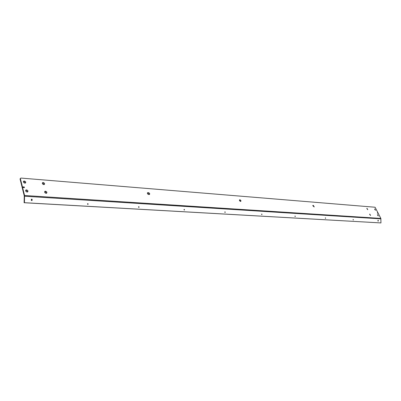 <?xml version="1.0" encoding="UTF-8"?>
<svg xmlns="http://www.w3.org/2000/svg" width="401" height="401" viewBox="0 0 401 401"><rect width="100%" height="100%" fill="white"/><g stroke="black" fill="none" stroke-linecap="round" stroke-linejoin="round"><path stroke-width="0.6" d="M367.762 209.668L366.96 208.309L367.762 209.668M370.559 215.442L369.757 214.069L370.559 215.442M378.328 215.969L377.536 214.615L378.328 215.969M375.536 210.269L374.74 208.926L375.536 210.269M24.316 181.026L23.739 181.132C23.083 181.984 23.448 182.655 24.847 183.142L25.418 183.041C26.075 182.184 25.709 181.513 24.316 181.026M25.463 183.016L24.01 181.427L23.383 181.558M26.536 189.884L25.97 189.989C25.298 190.861 25.664 191.538 27.073 192.029L27.639 191.924C28.311 191.051 27.945 190.37 26.536 189.884M27.689 191.894L26.225 190.28L25.609 190.415M45.493 191.217L44.962 191.312C44.321 192.169 44.681 192.836 46.05 193.322L46.576 193.222C47.223 192.37 46.862 191.703 45.493 191.217M46.601 193.207L45.178 191.608L44.621 191.718M43.198 182.53L42.661 182.625C42.03 183.463 42.391 184.124 43.749 184.605L44.285 184.51C44.917 183.673 44.551 183.011 43.198 182.53M44.31 184.495L42.887 182.921L42.326 183.031M239.873 199.753L239.628 199.793C239.262 200.445 239.567 200.986 240.535 201.417L240.78 201.377C241.141 200.726 240.841 200.184 239.873 199.753M240.635 201.417L239.432 200.059M261.572 214.304L261.828 214.62L262.003 214.329L261.748 214.019L261.572 214.304M325.281 218.089L325.492 218.37L325.637 218.109L325.432 217.823L325.281 218.089M353.05 219.733L353.241 220.009L353.376 219.753L353.186 219.482L353.05 219.733M294.915 216.284L295.146 216.585L295.306 216.309L295.076 216.009L294.915 216.284M225.262 212.154L225.071 212.455L224.791 212.124L224.981 211.823L225.262 212.154M224.821 211.969L224.841 212.324M139.122 207.041L138.891 207.372L138.535 207.006L138.761 206.675L139.122 207.041M138.621 206.766L138.656 207.307M88.17 204.019L87.919 204.37L87.508 203.979L87.764 203.628L88.17 204.019M87.634 203.698L87.679 204.325M184.53 209.733L184.325 210.054L184.009 209.703L184.214 209.387L184.53 209.733M184.064 209.502L184.089 209.959M31.348 200.46L31.388 199.197L32.11 199.242L32.075 200.505L31.348 200.46M31.383 199.247L32.11 199.242M31.764 199.272L31.729 200.485M377.958 220.319L378.248 220.309L377.958 220.294L377.958 221.096L378.248 221.111L378.248 220.309M313.056 205.417L312.73 205.678L314.234 206.916L313.387 205.442L312.885 205.447L314.063 206.946M149.393 194.51L148.154 193.026L147.352 193.016M148.485 192.68L147.613 192.706C147.122 193.447 147.453 194.044 148.596 194.505L149.473 194.48C149.959 193.743 149.633 193.142 148.485 192.68L148.154 193.026M24.426 187.628L23.238 187.543L23.078 186.891L24.266 186.981L24.426 187.628M23.183 187.322L23.96 187.377L24.266 186.981M377.607 213.272L378.073 213.307L377.872 212.886L377.401 212.856L377.607 213.272L377.872 212.886M24.446 202.695L380.95 222.926L24.1 202.726L24.446 202.695L24.566 195.498L20.371 178.615L20.902 178.069L375.085 207.237L380.84 218.415L24.566 195.498L24.255 195.894L20.065 179.021L20.371 178.615M380.95 222.926L380.84 218.415M20.361 178.405L20.065 179.021M24.1 202.726L24.255 195.894M374.619 209.167L375.451 210.254M377.411 214.856L378.243 215.954M369.632 214.309L370.484 215.427M366.835 208.55L367.687 209.658M313.051 205.713L313.387 205.442M147.638 192.986L147.974 192.645M380.94 218.871L24.636 196.224M23.433 181.533L23.739 181.132M25.659 190.385L25.97 189.989M44.651 191.703L44.962 191.312M42.351 183.016L42.661 182.625"/></g></svg>
